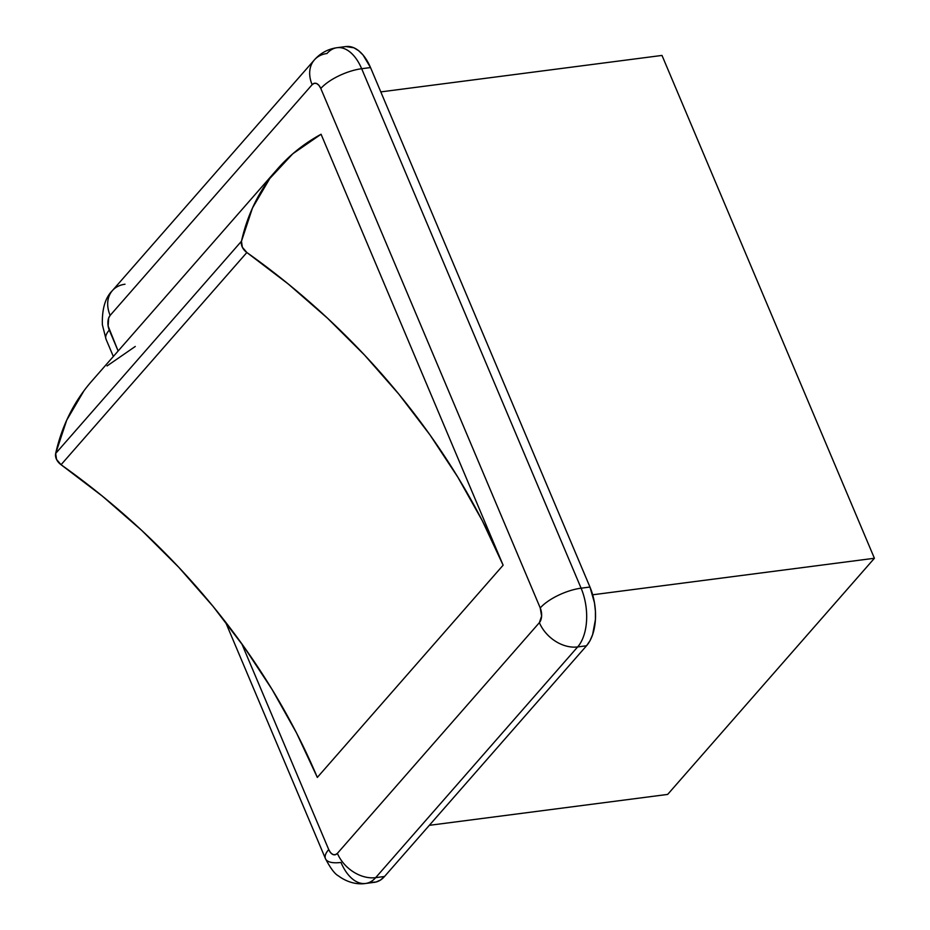 <?xml version="1.0" encoding="UTF-8"?>
<svg xmlns="http://www.w3.org/2000/svg" width="930" height="930" viewBox="0 0 930 930"><rect width="100%" height="100%" fill="white"/><g stroke="black" fill="none" stroke-linecap="round" stroke-linejoin="round"><path stroke-width="1.4" d="M225.467 621.938L325.477 858.704C330.499 868.26 334.788 873.979 338.38 875.862C349.471 884.07 360.189 884.395 365.606 883.465L374.465 882.314A43.152 24.203 -97.4 0 0 384.532 876.49L375.674 877.641L577.658 646.931L586.516 645.78A43.152 24.203 -97.4 0 0 589.957 587.039L581.099 588.19A43.152 24.203 82.6 0 1 577.658 646.931L586.516 645.78L384.532 876.49L375.674 877.641A43.152 24.203 82.6 0 1 365.606 883.465A43.152 24.203 82.6 0 1 340.996 862.436A32.364 11.881 -22.9 0 1 325.477 858.704A32.364 11.881 -22.9 0 1 328.72 849.555L241.823 643.827L328.72 849.555A32.364 11.881 157.1 0 0 325.512 858.774M345.821 46.558L353.9 47.802L358.631 50.697L363.095 55.079L370.524 67.564L589.957 587.039L581.099 588.19L361.665 68.715L370.524 67.564A43.152 24.203 -97.4 0 0 345.914 46.547L337.067 47.697A43.152 24.203 82.6 0 1 361.665 68.715L370.524 67.564L589.957 587.039L594.479 602.849L595.421 611.254L595.421 619.566L592.619 634.632L589.934 640.828L586.516 645.78L384.532 876.49L380.51 880.036L376.046 882.012L371.314 882.361M326.988 53.51A43.152 24.203 82.6 0 1 337.067 47.697C327.999 48.999 320.432 53.08 314.352 59.927A32.364 24.017 -138.8 0 1 326.988 53.51M106.078 339.311A32.364 11.881 -22.9 0 1 109.287 330.08L118.133 351.005L108.159 326.128L108.624 318.188L110.147 315.398L312.143 84.688L314.259 83.305L316.653 83.549L318.955 85.362L320.803 88.49L540.237 607.953L541.609 616.09L539.377 622.647L337.392 853.356L335.277 854.74L332.882 854.496L330.58 852.682L328.72 849.555A10.788 6.057 82.6 0 0 337.392 853.356A32.364 24.017 41.2 0 0 375.674 877.641A32.364 24.017 -138.8 0 1 337.392 853.356L539.377 622.647A32.364 24.017 41.2 0 0 577.658 646.931A43.152 24.203 -97.4 0 0 581.099 588.19L361.665 68.715A43.152 24.203 -97.4 0 0 337.404 47.651M503.118 565.207L321.071 134.246L503.118 565.207L317.328 777.422L503.118 565.207L482.333 520.788L457.862 477.218L429.939 434.856L398.749 394.041L364.56 355.086L327.651 318.327L288.312 284.045L246.857 252.507A582.517 432.206 -138.8 0 1 503.118 565.207M112.367 290.637C105.23 297.693 101.893 309.086 102.381 324.837L106.043 339.229A32.364 11.881 157.1 0 1 109.287 330.08A10.788 6.057 82.6 0 1 110.147 315.398L312.143 84.688A32.364 24.017 -138.8 0 1 314.352 59.927L112.367 290.637A32.364 24.017 41.2 0 0 110.147 315.398A32.364 24.017 -138.8 0 1 112.216 290.823A32.364 24.017 -138.8 0 1 125.004 284.22M314.2 60.101A32.364 24.017 41.2 0 0 312.143 84.688A10.788 6.057 82.6 0 1 320.803 88.49A32.364 11.881 -22.9 0 1 361.665 68.715A32.364 11.881 157.1 0 0 320.803 88.49L540.237 607.953A32.364 11.881 -22.9 0 1 581.099 588.19A32.364 11.881 157.1 0 0 540.237 607.953A10.788 6.057 82.6 0 1 539.377 622.647A32.364 24.017 -138.8 0 0 577.658 646.931L375.674 877.641A43.152 24.203 -97.4 0 1 365.269 883.5M277.489 168.981L91.698 381.195A280.465 208.099 41.2 0 0 55.672 453.456L241.463 241.242A280.465 208.099 -138.8 0 1 277.489 168.981A280.465 208.099 -138.8 0 1 321.071 134.246L292.834 153.741L269.77 178.537L252.495 207.96L241.463 241.242L55.672 453.456A10.788 8.01 41.2 0 0 61.066 464.721L246.857 252.507A10.788 8.01 -138.8 0 1 241.463 241.242L242.335 247.229L246.857 252.507L61.066 464.721L56.544 459.443L55.672 453.456L66.704 420.174L83.979 390.751M317.328 777.422A582.517 432.206 41.2 0 0 61.066 464.721L102.521 496.26L141.86 530.542L178.769 567.3L212.958 606.255L244.148 647.071L272.072 689.432L296.542 733.003L317.328 777.422M107.043 365.955L135.28 346.46M661.997 55.428L380.8 91.896L661.997 55.428L874.409 558.267L661.997 55.428M667.659 794.418L874.409 558.267L667.659 794.418L429.335 825.329L667.659 794.418M592.677 594.793L874.409 558.267L592.677 594.793M113.332 356.481L106.043 339.229"/></g></svg>
